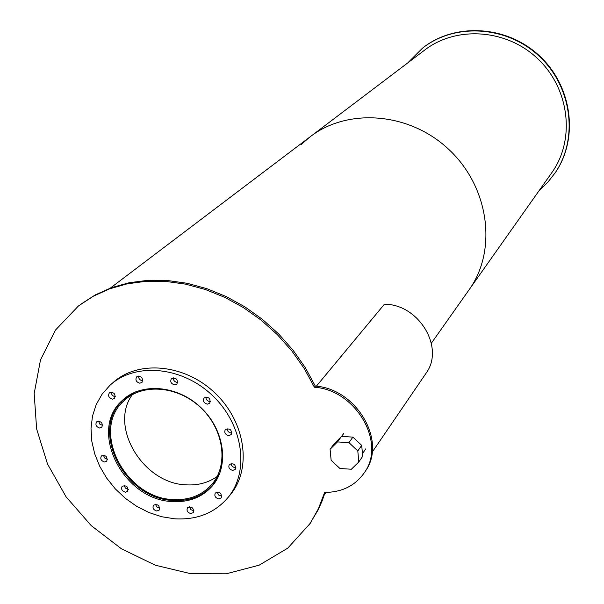 <?xml version="1.0" encoding="UTF-8"?>
<svg xmlns="http://www.w3.org/2000/svg" width="604" height="604" viewBox="0 0 604 604"><rect width="100%" height="100%" fill="white"/><g stroke="black" fill="none" stroke-linecap="round" stroke-linejoin="round"><path stroke-width="0.91" d="M132.329 394.661C108.72 426.545 143.133 483.6 186.009 484.831C197.863 485.563 208.244 482.785 217.161 476.496M172.91 499.523C124.975 498.217 90.366 429.965 123.888 400.89C142.272 382.981 177.591 385.714 200.536 407.474C223.699 428.999 228.818 464.227 212.291 483.88C202.438 495.22 189.309 500.429 172.91 499.523M135.651 391.853L123.208 400.097C89.067 429.655 124.258 499.115 173.031 500.452C189.732 501.38 203.095 496.065 213.121 484.506L219.856 473.091M209.724 488.175L213.325 484.755M124.198 398.768L120.891 402.49M172.367 501.546C123.276 500.195 87.852 430.267 122.219 400.535C141.042 382.249 177.168 385.058 200.649 407.322C224.348 429.346 229.603 465.382 212.729 485.495C202.642 497.137 189.188 502.483 172.367 501.546M98.603 421.124L99.698 424.046L102.672 425.48M99.728 428.055C96.142 426.862 95.115 424.793 96.632 421.849C101.238 420.943 102.982 422.762 101.865 427.322L99.728 428.055M111.287 392.132C111.378 394.661 112.684 396.179 115.221 396.669L115.432 396.677M112.457 399.169C108.811 397.953 107.776 395.854 109.369 392.857C114.058 391.966 115.802 393.823 114.586 398.436L112.457 399.169M138.542 376.081C138.565 378.678 139.886 380.233 142.499 380.739L142.838 380.739M139.803 383.208C136.119 382 135.077 379.878 136.693 376.836C141.449 375.877 143.216 377.742 141.993 382.438L139.803 383.208M173.25 377.742C173.273 380.354 174.594 381.909 177.236 382.423L177.75 382.408M174.647 384.907C170.97 383.736 169.905 381.622 171.468 378.557C176.255 377.447 178.074 379.289 176.942 384.068L174.647 384.907M205.828 397.017C205.896 399.569 207.225 401.094 209.83 401.584L210.517 401.554M207.353 404.151C203.722 403.027 202.634 400.943 204.092 397.893C208.848 396.594 210.743 398.376 209.777 403.223L207.353 404.151M227.059 428.568C227.217 431.022 228.546 432.487 231.06 432.955L231.876 432.902M228.674 435.627C225.118 434.548 224.008 432.509 225.345 429.512C230.018 428.047 231.966 429.754 231.196 434.623L228.674 435.627M231.083 463.457L231.468 465.14L232.593 466.59L234.193 467.481L235.892 467.594M232.706 470.418C229.226 469.368 228.108 467.383 229.346 464.438C233.922 462.898 235.9 464.544 235.273 469.376L232.706 470.418M217.123 492.026L218.671 495.031L221.819 496.005M218.686 498.889C215.258 497.855 214.141 495.892 215.334 493.007C219.826 491.482 221.789 493.098 221.23 497.862L218.686 498.889M189.392 506.786L190.947 509.723L193.907 510.697M190.834 513.581C187.436 512.532 186.334 510.584 187.527 507.738C191.974 506.303 193.899 507.926 193.31 512.615L190.834 513.581M155.477 504.257L156.7 506.892L159.796 508.175M156.798 511.022C153.386 509.935 152.299 507.979 153.537 505.148C157.976 503.857 159.856 505.518 159.169 510.123L156.798 511.022M124.175 485.412L125.375 488.108L128.342 489.421M125.383 492.192C121.933 491.067 120.876 489.081 122.189 486.235C126.659 485.103 128.478 486.809 127.655 491.369L125.383 492.192M103.42 455.152L104.575 457.945L107.497 459.319M104.56 461.992C101.049 460.822 100.007 458.798 101.427 455.914C105.949 454.918 107.723 456.684 106.742 461.222L104.56 461.992M229.361 495.907L230.902 494.049C252.208 467.655 245.194 421.116 214.48 392.555C184.031 363.706 137.357 359.841 112.608 382.996L111.34 384.114M174.594 518.798C197.214 520.135 215.198 512.834 228.546 496.903C249.897 470.448 242.838 423.766 212.012 395.099C181.457 366.137 134.632 362.241 109.822 385.45L102.038 394.261L96.217 404.552L92.51 416.005L91.015 428.266L91.748 440.973L94.669 453.747L99.683 466.228L106.629 478.051L115.296 488.878L125.451 498.413L136.783 506.379L148.992 512.547L161.713 516.73L174.594 518.798M314.397 387.232L304.25 368.553L291.83 350.924L277.387 334.699L261.185 320.18L243.533 307.655L224.771 297.357L205.269 289.467L185.39 284.114L165.519 281.381L146.025 281.29L127.248 283.812L109.528 288.855L93.167 296.307L78.422 305.986L55.47 330.071L40.498 359.901L34.179 393.529L36.625 428.9L47.505 463.97L66.062 496.798L91.204 525.608L121.517 548.847L155.371 565.223L190.924 573.747L226.206 573.8L259.161 565.178L287.761 548.145L310.116 523.487L318.444 508.651L324.627 492.434C342.189 492.313 355.552 485.548 364.733 472.139C386.152 442.151 355.507 389.829 314.397 387.232L315.326 386.115L305.239 367.534L292.917 350.003L278.572 333.853L262.483 319.395L244.96 306.9L226.326 296.609L206.946 288.697L187.187 283.306L167.421 280.498L148.01 280.309L129.301 282.702L111.619 287.61L95.266 294.903L80.506 304.416M309.089 524.997L318.036 510.07L321.917 501.448L325.133 492.434M364.552 472.411L365.571 470.894C386.968 440.943 356.375 388.697 315.326 386.115M348.938 442.611L357.802 450.931L358.791 461.977L351.369 469.233L339.931 468.5L331.135 460.248L330.094 449.263L334.186 443.736L341.502 436.45L337.447 441.932L348.938 442.611L352.917 437.107L341.502 436.45M330.094 449.263L337.447 441.932M357.802 450.931L361.713 445.367L352.917 437.107M358.791 461.977L362.687 456.337L361.713 445.367M425.359 374.276L426.356 372.811C444.808 347.277 418.489 303.88 384.378 304.257L316.345 386.228M554.495 173.831L555.605 172.215C578.707 138.203 572.373 86.825 540.044 56.391C507.949 25.723 456.375 22.197 423.744 47.188M539.296 190.373L547.926 182.106L555.303 172.638C578.526 138.475 572.011 86.787 539.364 56.383C506.96 25.723 455.084 22.597 422.596 48.063L407.73 62.914M431.354 343.215L470.078 288.38C497.386 248.667 488.757 186.628 448.863 149.475C409.263 112.004 346.983 107.482 309.293 137.448L301.419 144.356M550.765 174.133L552.66 171.453C575.416 138.331 569.187 88.01 537.439 58.445C505.925 28.63 455.431 25.693 423.955 50.63L311.498 135.787M552.66 171.453L470.078 288.38C497.386 248.667 488.757 186.628 448.863 149.475C409.263 112.004 346.983 107.482 309.293 137.448L110.396 288.055M123.888 400.89L125.02 399.848M213.121 484.506L215.454 481.788M124.364 399.04L127.074 396.556M122.219 400.535L123.382 399.471M228.546 496.903L230.902 494.049M311.022 522.188L310.116 523.487M365.571 470.894L364.733 472.139M362.453 453.672L365.858 448.757M341.539 436.45L343.827 433.362M426.356 372.811L372.117 452.275M555.303 172.638L555.605 172.215M324.439 494.593L325.964 492.434"/></g></svg>
